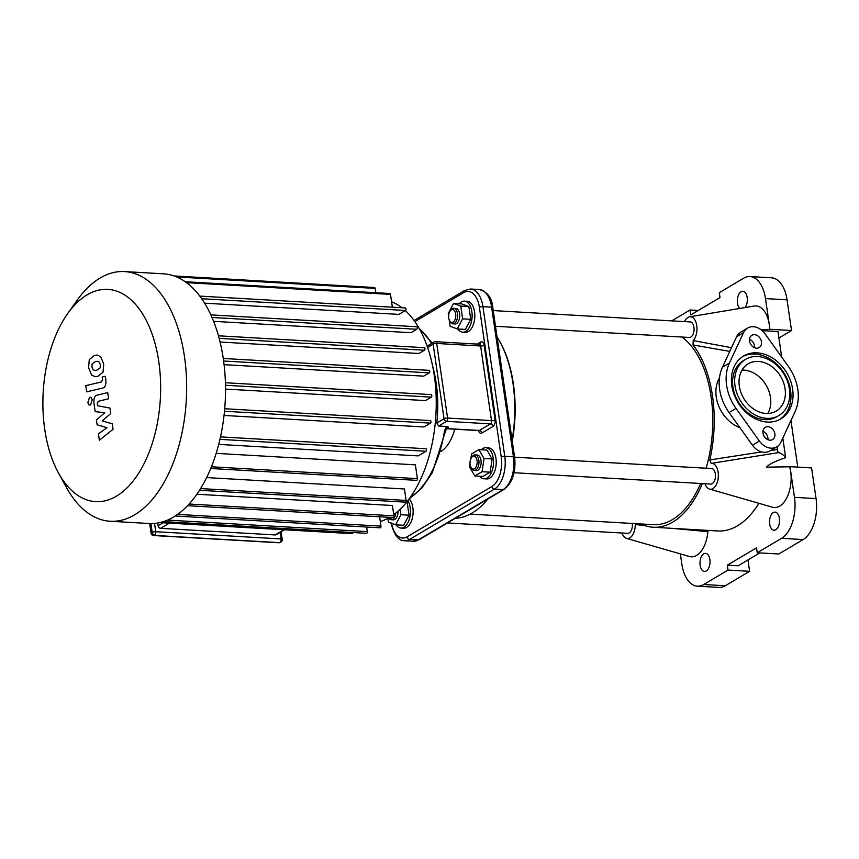<?xml version="1.0" encoding="UTF-8"?>
<svg xmlns="http://www.w3.org/2000/svg" width="859" height="859" viewBox="0 0 859 859"><rect width="100%" height="100%" fill="white"/><g stroke="black" fill="none" stroke-linecap="round" stroke-linejoin="round"><path stroke-width="1.29" d="M671.706 528.317L707.88 531.667A27.531 15.194 93.3 0 1 689.358 556.482L626.469 538.368A12.96 7.151 -86.7 0 0 635.273 524.538L644.744 525.558M621.937 533.01A12.96 7.151 -86.7 0 0 626.469 538.368M789.765 466.813L790.667 471.28A27.531 15.194 93.3 0 0 789.765 466.813L766.529 467.135C768.891 464.257 775.28 461.111 785.674 457.697A27.531 15.194 93.3 0 0 778.297 452.639L711.112 463.409A12.96 7.151 -86.7 0 1 718.307 476.799A12.96 7.151 -86.7 0 1 709.545 489.093L772.445 507.207A27.531 15.194 93.3 0 0 790.667 471.28L794.478 497.35A32.395 17.878 93.3 0 1 781.572 538.325L757.241 552.756L756.521 547.849L727.315 565.168L728.035 570.075L703.704 584.507A32.395 17.878 93.3 0 1 697.368 586.182A32.395 17.878 93.3 0 1 681.853 564.148L680.349 553.883M705.014 483.735A12.96 7.151 -86.7 0 0 709.545 489.093M760.795 329.523L769.718 329.405A27.531 15.194 93.3 0 0 769.288 324.659L769.718 329.405M731.524 347.68L693.202 340.604A12.96 7.151 -86.7 0 0 696.724 325.497A12.96 7.151 -86.7 0 0 689.637 316.81L754.202 306.04A27.531 15.194 93.3 0 1 769.288 324.659L765.476 298.599L787.059 299.834A32.395 17.878 -86.7 0 0 771.543 277.801L749.961 276.566A32.395 17.878 93.3 0 1 765.476 298.599M689.637 316.81A12.96 7.151 -86.7 0 0 684.516 321.599M708.192 530.422L707.88 531.667M635.359 523.625L635.273 524.538M758.937 503.31A99.773 55.073 93.3 0 1 717.92 530.98L653.194 527.243A99.773 55.073 93.3 0 1 640.9 523.947M700.149 565.286A9.073 5.004 93.3 0 1 705.529 553.346A9.073 5.004 93.3 0 1 710.006 562.688A9.073 5.004 93.3 0 1 704.487 571.46A9.073 5.004 93.3 0 1 700.149 565.286M769.664 524.054A9.073 5.004 93.3 0 1 775.054 512.114A9.073 5.004 93.3 0 1 779.532 521.456A9.073 5.004 93.3 0 1 774.013 530.228A9.073 5.004 93.3 0 1 769.664 524.054M693.202 340.604L693.03 344.953L729.785 351.417M693.03 344.953A99.773 55.073 93.3 0 1 709.802 459.941L711.112 463.409M777.567 446.358A99.773 55.073 93.3 0 1 777.148 449.536L770.577 450.556M761.718 451.909L709.802 459.941M671.738 320.869L690.088 309.981L690.808 314.888L720.003 297.568L719.294 292.661L743.626 278.23A32.395 17.878 93.3 0 1 749.961 276.566M739.76 308.445A9.073 5.004 93.3 0 1 737.451 303.216A9.073 5.004 93.3 0 1 742.842 291.276A9.073 5.004 93.3 0 1 747.201 297.59A9.073 5.004 93.3 0 1 745.043 307.565M703.897 483.671L705.11 484.014M702.329 483.585A99.773 55.073 93.3 0 1 653.194 527.243M777.148 449.536L778.297 452.639M782.807 438.101L785.674 457.697M759.828 552.906L738.106 565.791L727.315 565.168M797.743 467.124L790.946 420.577M781.69 357.097L777.964 331.542L762.169 330.629M697.368 586.182L718.94 587.416A32.395 17.878 -86.7 0 0 725.275 585.752L749.606 571.321L728.035 570.075M749.606 571.321L747.953 559.95M781.572 538.325L803.144 539.57L778.812 554.001L757.241 552.756M803.144 539.57A32.395 17.878 -86.7 0 0 816.05 498.585L811.572 467.919L790.001 466.673M742.047 370.068A27.467 21.475 -120.7 0 1 766.078 385.154A27.467 21.475 -120.7 0 1 767.785 413.48M698.281 310.453L690.088 309.981M778.909 337.995L791.526 330.511L769.954 329.265M791.526 330.511L787.059 299.834M719.477 377.906A32.653 25.523 59.3 0 0 739.953 427.739M745.558 359.363L743.475 360.597A32.653 25.523 59.3 0 0 738.182 401.701A32.653 25.523 59.3 0 0 776.783 416.765L778.877 415.531A32.653 25.523 59.3 0 0 787.52 381.546A32.653 25.523 59.3 0 0 757.702 356.528A32.653 25.523 59.3 0 0 745.558 359.363A32.653 25.523 59.3 0 0 740.265 400.466A32.653 25.523 59.3 0 0 778.877 415.531M779.8 419.46A36.54 28.562 59.3 0 0 788.186 381.364A36.54 28.562 59.3 0 0 755.082 354.08A36.54 28.562 59.3 0 0 742.552 356.668M757.166 352.845A36.54 28.562 -120.7 0 1 790.538 380.848A36.54 28.562 -120.7 0 1 780.852 418.87A36.54 28.562 -120.7 0 1 737.656 402.012A36.54 28.562 -120.7 0 1 743.572 356.013A36.54 28.562 -120.7 0 1 757.166 352.845M795.015 411.815L780.852 442.31A15.548 12.155 -120.7 0 1 776.858 446.83A15.548 12.155 -120.7 0 1 759.41 441.075L736.034 408.412A42.757 33.426 -120.7 0 1 729.409 363.067L743.572 332.573A15.548 12.155 -120.7 0 1 747.566 328.063A15.548 12.155 -120.7 0 1 765.025 333.807L788.401 366.471A42.757 33.426 -120.7 0 1 795.015 411.815M767.946 426.708A7.13 5.573 -120.7 0 1 774.453 432.163A7.13 5.573 -120.7 0 1 772.563 439.583A7.13 5.573 -120.7 0 1 764.134 436.297A7.13 5.573 -120.7 0 1 765.294 427.32A7.13 5.573 -120.7 0 1 767.946 426.708M754.524 334.688A7.13 5.573 -120.7 0 1 761.031 340.153A7.13 5.573 -120.7 0 1 759.141 347.562A7.13 5.573 -120.7 0 1 750.712 344.276A7.13 5.573 -120.7 0 1 751.872 335.311A7.13 5.573 -120.7 0 1 754.524 334.688M758.422 361.435A27.467 21.475 -120.7 0 1 783.505 382.48A27.467 21.475 -120.7 0 1 776.225 411.074A27.467 21.475 -120.7 0 1 743.744 398.393A27.467 21.475 -120.7 0 1 748.2 363.819A27.467 21.475 -120.7 0 1 758.422 361.435M754.524 347.712A7.13 5.573 59.3 0 0 749.52 339.284M767.957 439.733A7.13 5.573 59.3 0 0 762.953 431.293M747.566 328.063L740.619 332.186A15.548 12.155 59.3 0 0 736.625 336.696L722.462 367.19A42.757 33.426 59.3 0 0 729.076 412.535L752.452 445.198A15.548 12.155 59.3 0 0 769.911 450.954L776.858 446.83M112.271 423.874L102.232 420.889L110.747 413.48L109.963 408.068L97.55 405.727L97.271 403.805L98.28 401.282L108.621 398.78L107.708 392.584L97.131 395.151C94.651 395.623 93.599 398.383 93.975 403.429L95.188 411.633L104.787 412.685L96.401 419.954L97.11 424.808L106.978 427.675L98.431 433.859L99.365 440.259L113.055 429.285L112.271 423.874M92.149 363.851L91.924 366.911L92.987 369.617L94.748 370.454L96.777 370.197L100.17 367.899L100.406 364.882L99.322 362.133L97.561 361.295L95.51 361.564L92.149 363.851M91.537 374.943L94.962 376.714L97.679 376.392L103.026 372.205L103.724 364.098L100.782 356.807L97.357 355.046L94.608 355.368L89.293 359.545L88.595 367.695L91.537 374.943M86.695 391.854L102.661 388.043C105.142 387.592 106.205 384.843 105.84 379.796L105.324 376.263L102.2 377.015L102.543 379.388L101.534 381.901L85.782 385.659L86.695 391.854M92.171 399.907C91.709 397.685 90.818 396.858 89.486 397.416L87.908 402.431C88.359 404.653 89.261 405.48 90.582 404.933L92.171 399.907M90.27 397.202L89.486 397.416M89.808 405.137L90.582 404.933M284.426 529.778L276.083 534.717A2.588 2.029 -120.7 0 1 275.116 534.942L160.612 528.339A2.588 2.029 -120.7 0 1 158.099 525.762L157.691 523.013M380.301 521.531A112.089 61.869 -86.7 0 0 389.632 517.343M393.744 514.627A112.089 61.869 -86.7 0 0 434.289 375.555A112.089 61.869 -86.7 0 0 405.308 310.571M401.948 307.747A112.089 61.869 -86.7 0 0 391.586 301.777M204.614 303.184L398.887 314.383L405.48 310.475A1.299 0.719 -86.7 0 0 406.017 309.057A1.299 0.719 -86.7 0 0 405.373 307.952A1.299 0.719 -86.7 0 0 405.115 308.016M213.601 321.33L410.967 332.701L416.776 329.265A1.299 0.719 -86.7 0 0 417.313 327.848A1.299 0.719 -86.7 0 0 416.669 326.742A1.299 0.719 -86.7 0 0 416.411 326.807M220.097 342.022L418.924 353.489L424.453 350.204A1.299 0.719 -86.7 0 0 424.99 348.786A1.299 0.719 -86.7 0 0 424.357 347.68A1.299 0.719 -86.7 0 0 424.099 347.745M224.092 364.656L423.67 376.156L429.242 372.86A1.299 0.719 -86.7 0 0 429.779 371.442A1.299 0.719 -86.7 0 0 429.135 370.336A1.299 0.719 -86.7 0 0 428.877 370.401M225.52 389.073L425.452 400.595L431.304 397.126A1.299 0.719 93.3 0 0 431.841 395.709A1.299 0.719 93.3 0 0 431.197 394.603L225.412 382.738M224.038 415.445L423.981 426.966L430.466 423.122A1.299 0.719 93.3 0 0 431.003 421.705A1.299 0.719 93.3 0 0 430.359 420.599L224.704 408.744M218.701 444.393L418.183 455.893L426.01 451.254A1.299 0.719 93.3 0 0 426.547 449.837A1.299 0.719 93.3 0 0 425.914 448.731L220.495 436.887M210.734 468.488L416.615 480.353A1.299 0.719 -86.7 0 0 417.388 478.646L415.369 464.837L216.167 453.359M199.535 490.274L405.341 502.139A1.299 0.719 -86.7 0 0 406.114 500.432L404.449 488.986L206.632 477.572M187.563 505.693L393.143 517.548A1.299 0.719 -86.7 0 0 393.916 515.84L392.413 505.511L196.894 494.236M185.2 281.72L389.889 293.52A1.299 0.719 93.3 0 1 390.501 294.401L392.37 307.2M174.066 275.954L374.567 287.518A1.299 0.719 93.3 0 1 375.179 288.399L375.812 292.715M352.942 532.526A1.299 0.719 93.3 0 1 352.158 533.675L159.849 522.594M366.664 527.05L367.319 531.614A1.299 0.719 93.3 0 1 366.557 533.321L163.478 521.606M175.193 516.012L380.204 527.823A1.299 0.719 -86.7 0 0 380.966 526.127L379.603 516.764M58.412 472.826L66.379 487.364A125.049 69.021 -86.7 0 0 110.177 521.252L149.047 523.496A125.049 69.021 -86.7 0 0 225.144 402.624A125.049 69.021 -86.7 0 0 163.435 273.817L124.576 271.584A125.049 69.021 -86.7 0 0 77.17 300.21L67.582 313.739A106.291 58.659 93.3 0 1 148.263 324.487A106.291 58.659 93.3 0 1 139.792 471.419A106.291 58.659 93.3 0 1 58.412 472.826A106.291 58.659 93.3 0 1 44.743 429.339A106.291 58.659 93.3 0 1 67.582 313.739M110.177 521.252A125.049 69.021 -86.7 0 0 186.285 400.391A125.049 69.021 -86.7 0 0 124.576 271.584M512.265 441.129A101.072 55.781 -86.7 0 0 513.381 383.952A101.072 55.781 -86.7 0 0 500.378 342.601L499.831 341.603A102.371 56.501 93.3 0 1 512.995 383.479A102.371 56.501 93.3 0 1 512.104 440.044M487.826 499.015A102.371 56.501 93.3 0 1 455.345 518.278M497.06 336.911A102.371 56.501 93.3 0 1 499.831 341.603M432.711 366.449A91.355 50.423 93.3 0 1 436.802 423.036L438.627 426.021L446.465 426.472L444.49 430.767A91.355 50.423 93.3 0 1 409.7 498.145M446.465 426.472L448.559 427.148L447.432 427.471L445.671 430.638L444.49 430.767M454.733 429.199A38.87 21.454 93.3 0 1 440.978 451.415M470.109 464.665A6.475 3.576 93.3 0 1 471.505 457.622A6.475 3.576 93.3 0 1 476.423 458.276A6.475 3.576 93.3 0 1 475.907 467.232A6.475 3.576 93.3 0 1 470.947 467.317A6.475 3.576 93.3 0 1 470.109 464.665M470.947 467.317L471.494 468.327A7.774 4.295 -86.7 0 0 474.222 470.431A7.774 4.295 -86.7 0 0 478.957 462.915A7.774 4.295 -86.7 0 0 475.113 454.905A7.774 4.295 -86.7 0 0 472.171 456.687L471.505 457.622M475.113 454.905L477.271 455.034A7.774 4.295 93.3 0 1 481.115 463.044A7.774 4.295 93.3 0 1 476.38 470.56L474.222 470.431M470.861 458.76L471.602 453.896L478.828 449.611L486.913 450.073L492.143 458.974L490.135 472.16L482.919 476.444L474.823 475.983L469.605 467.081L470.045 464.128M478.828 449.611L484.046 458.513L482.049 471.698L474.823 475.983M492.143 458.974L484.046 458.513M490.135 472.16L482.049 471.698M481.223 449.751A15.548 8.579 93.3 0 1 485.807 447.732L488.513 447.893A15.548 8.579 93.3 0 1 496.18 463.914A15.548 8.579 93.3 0 1 486.72 478.935L484.025 478.785A15.548 8.579 93.3 0 1 479.698 476.262M485.807 447.732A15.548 8.579 93.3 0 1 493.485 463.753A15.548 8.579 93.3 0 1 484.025 478.785M514.058 472.729L710.726 484.068A7.774 4.295 -86.7 0 0 715.461 476.552A7.774 4.295 -86.7 0 0 711.617 468.542L514.605 457.181M459.254 303.764A15.548 8.579 93.3 0 1 464.418 301.122L467.124 301.284A15.548 8.579 93.3 0 1 474.812 314.544A15.548 8.579 93.3 0 1 468.37 331.531A15.548 8.579 93.3 0 1 465.331 332.326L462.636 332.175A15.548 8.579 93.3 0 1 457.793 328.965M453.101 322.136A6.475 3.576 93.3 0 1 449.558 320.708A6.475 3.576 93.3 0 1 450.116 311.012A6.475 3.576 93.3 0 1 455.453 312.848A6.475 3.576 93.3 0 1 453.101 322.136M449.558 320.708L450.105 321.717A7.774 4.295 -86.7 0 0 452.833 323.822A7.774 4.295 -86.7 0 0 454.357 323.424A7.774 4.295 -86.7 0 0 457.579 314.931A7.774 4.295 -86.7 0 0 453.724 308.295A7.774 4.295 -86.7 0 0 450.782 310.078L450.116 311.012M453.724 308.295L455.882 308.424A7.774 4.295 93.3 0 1 459.737 315.049A7.774 4.295 93.3 0 1 456.516 323.542A7.774 4.295 93.3 0 1 454.991 323.95L452.833 323.822M448.623 316.048L448.248 313.524L453.573 303.431L461.67 303.903L468.853 306.566L470.711 319.312L462.625 318.85L457.299 328.933L450.116 326.27L449.171 319.87M470.711 319.312L465.385 329.405L457.299 328.933M453.573 303.431L460.768 306.094L462.625 318.85M468.853 306.566L460.768 306.094M464.418 301.122A15.548 8.579 93.3 0 1 472.117 314.383A15.548 8.579 93.3 0 1 465.675 331.37A15.548 8.579 93.3 0 1 462.636 332.175M495.503 326.28L689.337 337.458A7.774 4.295 -86.7 0 0 694.072 329.942A7.774 4.295 -86.7 0 0 690.228 321.932L493.216 310.571M409.099 498.961A15.548 8.579 93.3 0 1 412.674 516.678A15.548 8.579 93.3 0 1 403.633 528.221L400.938 528.06A15.548 8.579 93.3 0 1 396.106 524.849M392.08 517.483A6.475 3.576 93.3 0 1 388.826 517.805M388.612 517.934A7.774 4.295 -86.7 0 0 391.146 519.706A7.774 4.295 -86.7 0 0 395.795 513.059M398.05 511.169A7.774 4.295 93.3 0 1 393.293 519.835L391.146 519.706M406.575 502.236L407.166 502.451L406.425 502.408M400.133 509.258L400.928 514.734L395.602 524.817L388.418 522.154L387.86 518.342M407.166 502.451L409.024 515.196L400.928 514.734M409.024 515.196L403.698 525.289L395.602 524.817M407.832 500.636A15.548 8.579 93.3 0 1 409.636 518.084A15.548 8.579 93.3 0 1 400.938 528.06M447.453 522.959L627.65 533.342A7.774 4.295 -86.7 0 0 632.31 523.453M470.206 514.101L653.345 524.666A97.185 53.645 -86.7 0 0 700.622 483.488M706.098 468.23A97.185 53.645 -86.7 0 0 681.831 337.029M816.05 498.585L794.478 497.35M725.275 585.752L703.704 584.507M743.572 332.573L736.625 336.696M729.409 363.067L722.462 367.19M736.034 408.412L729.076 412.535M759.41 441.075L752.452 445.198M163.124 522.777L158.099 525.762M160.612 528.339L169.384 523.142M150.916 523.55L152.204 532.408A2.588 2.029 59.3 0 0 154.717 534.996A2.588 1.428 -86.7 0 0 155.758 531.71A2.588 0.752 171.7 0 0 152.204 532.408L151.506 532.827A2.588 0.752 171.7 0 0 151.109 533.321A2.588 2.588 0 0 0 153.525 535.533A2.588 1.428 -86.7 0 0 154.029 535.404A2.588 2.029 -120.7 0 1 151.506 532.827L150.153 523.539M280.088 532.344L281.054 538.937A2.588 1.428 93.3 0 1 280.023 542.212A2.588 2.029 59.3 0 0 280.979 541.986A2.588 2.588 0 0 0 282.224 539.388A2.588 0.752 171.7 0 0 281.054 538.937L155.758 531.71L154.545 523.41M279.325 542.63A2.588 1.428 93.3 0 1 278.821 542.759A2.588 2.588 0 0 0 280.292 542.405A2.588 2.029 -120.7 0 1 279.325 542.63L154.029 535.404L279.325 542.63M283.889 529.745L275.116 534.942M224.478 411.246L430.466 423.122M225.477 385.262L431.304 397.126M223.63 361.005L429.242 372.86M219.174 338.36L424.453 350.204M212.001 317.454L416.776 329.265M201.693 298.717L405.48 310.475M186.478 282.643L390.501 294.401M176.643 276.952L375.179 288.399M167.537 520.092L367.319 531.614M219.936 439.368L426.01 451.254M177.577 514.401L380.966 526.127M189.12 504.029L393.916 515.84M200.598 488.578L406.114 500.432M211.432 466.781L417.388 478.646M419.46 328.954A91.355 50.423 93.3 0 1 431.572 343.482M446.551 428.34L448.559 427.148M434.944 341.828A2.588 2.029 59.3 0 0 433.978 342.054A2.588 2.029 59.3 0 0 433.14 344.158A2.588 0.752 -8.3 0 1 436.694 343.46L447.571 418.054L491.498 420.588A2.588 0.752 171.7 0 0 495.052 419.879L484.165 345.286A2.588 0.752 -8.3 0 1 480.621 345.994L491.498 420.588A2.588 1.428 93.3 0 1 490.468 423.863L479.343 430.456A2.588 2.029 -120.7 0 1 481.856 433.033L492.98 426.44A2.588 2.029 59.3 0 0 490.468 423.863L446.54 421.329A2.588 1.428 -86.7 0 0 447.571 418.054A2.588 0.752 171.7 0 0 444.028 418.752A2.588 2.029 59.3 0 0 446.54 421.329L438.627 426.021M484.165 345.286A5.186 2.856 -86.7 0 0 480.664 342.032A2.588 2.029 59.3 0 1 479.837 344.137L479.376 344.223A2.588 1.428 93.3 0 1 480.621 345.994L436.694 343.46A2.588 1.428 -86.7 0 0 435.449 341.699A2.588 2.588 0 0 0 433.978 342.054L427.138 346.113M492.98 426.44A5.186 2.856 -86.7 0 0 495.052 419.879M427.61 347.444L433.14 344.158L444.028 418.752L436.802 423.036M478.517 430.574A5.186 2.856 -86.7 0 0 481.856 433.033M446.412 428.555L479.343 430.456A2.588 1.428 93.3 0 1 478.839 430.595L446.315 428.716M480.664 342.032L477.185 344.105M414.865 321.61L463.645 292.672A23.322 12.874 93.3 0 1 479.386 307.339L501.216 457.009A23.322 12.874 93.3 0 1 491.928 486.516L407.112 536.821A23.322 12.874 93.3 0 1 391.564 523.324M492.776 307.586A2.588 0.752 171.7 0 0 491.606 307.135A25.92 14.302 93.3 0 0 479.193 289.504C487.525 291.931 492.057 297.955 492.776 307.586L514.616 457.267A2.588 0.752 171.7 0 0 513.446 456.816A25.92 14.302 93.3 0 1 503.116 489.598A2.588 2.029 59.3 0 0 504.083 489.372L419.267 539.677L413.222 541.234L404.557 540.74A25.92 14.302 -86.7 0 0 409.625 539.398L494.44 489.093A25.92 14.302 -86.7 0 0 504.77 456.312L482.93 306.631A25.92 14.302 -86.7 0 0 470.517 289.011L464.483 290.567A2.588 2.029 59.3 0 0 463.645 292.672M479.386 307.339A2.588 0.752 -8.3 0 1 482.93 306.631L491.606 307.135L513.446 456.816L504.77 456.312A2.588 0.752 -8.3 0 0 501.216 457.009M491.928 486.516A2.588 2.029 59.3 0 0 494.44 489.093L503.116 489.598L418.301 539.903A2.588 2.029 59.3 0 0 419.267 539.677M407.112 536.821A2.588 2.029 59.3 0 0 409.625 539.398L418.301 539.903A25.92 14.302 93.3 0 1 413.222 541.234M280.979 541.986L280.292 542.405M153.525 535.533L278.821 542.759M281.108 531.742L282.224 539.388M149.67 523.528L151.109 533.321M223.276 358.471L429.135 370.336M199.782 296.097L405.373 307.952M210.842 314.877L416.669 326.742M218.465 335.805L424.357 347.68M445.671 430.638L432.345 472.6L421.715 488.223L409.217 498.811M432.174 343.117L419.052 328.235M479.376 344.223L435.449 341.699M514.616 457.267C516.076 471.999 512.565 482.694 504.083 489.372M414.059 320.471L464.483 290.567M390.963 522.659C394.045 534.921 398.565 540.955 404.557 540.74M479.193 289.504L470.517 289.011"/></g></svg>
